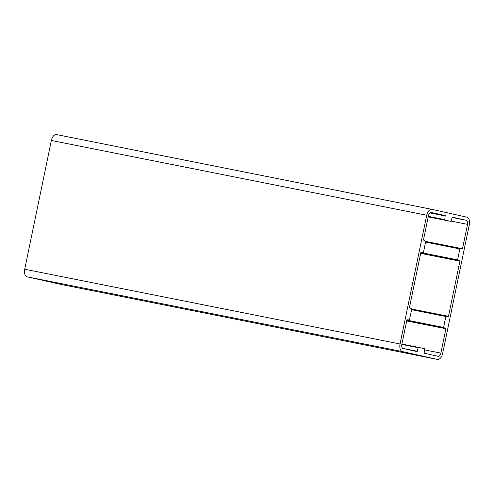 <?xml version="1.0" encoding="UTF-8"?>
<svg xmlns="http://www.w3.org/2000/svg" width="494" height="494" viewBox="0 0 494 494"><rect width="100%" height="100%" fill="white"/><g stroke="black" fill="none" stroke-linecap="round" stroke-linejoin="round"><path stroke-width="0.74" d="M406.871 320.013L401.82 344.392A3.711 2.118 101.3 0 0 403.135 348.492L417.041 351.598L418.362 347.344L424.618 348.745L424.148 353.185L438.048 356.298A3.711 2.118 101.3 0 0 438.079 356.304A3.711 2.118 101.3 0 0 440.87 353.124L445.921 328.745L443.593 327.442L445.86 316.518L448.49 316.321L459.914 261.165L457.592 259.863L459.852 248.939L462.489 248.741L467.534 224.369A3.711 2.118 101.3 0 0 466.219 220.268L452.319 217.156L450.991 221.411L444.736 220.015L445.211 215.569L431.305 212.463A3.711 2.118 101.3 0 0 431.274 212.457A3.711 2.118 101.3 0 0 428.483 215.637L423.432 240.01L425.76 241.313L423.5 252.236L420.863 252.434L409.44 307.589L411.768 308.892L409.501 319.816L406.871 320.013M407.037 319.711L409.217 320.143L407.044 319.711M423.21 252.564L421.036 252.131L423.21 252.564M450.991 221.411L428.224 216.878L450.991 221.411M460.142 248.612L425.674 241.745L460.142 248.612M446.144 316.191L411.675 309.324L446.144 316.191M418.362 347.344L401.888 344.065L418.362 347.344M437.406 359.397L402.493 351.592A6.879 3.927 -78.7 0 1 400.054 343.997L426.717 215.242A6.879 3.927 -78.7 0 1 431.898 209.351A6.879 3.927 -78.7 0 1 431.947 209.357L466.861 217.169A6.879 3.927 -78.7 0 1 469.3 224.758L442.636 353.519A6.879 3.927 -78.7 0 1 437.462 359.41A6.879 3.927 -78.7 0 1 437.406 359.397L62.053 284.643L27.139 276.831A6.879 3.927 -78.7 0 1 24.7 269.242L51.364 140.481A6.879 3.927 -78.7 0 1 56.538 134.59A6.879 3.927 -78.7 0 1 56.594 134.603L431.842 209.339M445.211 215.569L430.354 212.611M445.347 215.989L429.904 212.914M444.6 219.589L428.335 216.353M444.736 220.015L428.255 216.73M466.219 220.268L452.035 217.44M467.534 224.369L451.269 221.127M462.489 248.741L425.735 241.424M459.852 248.939L425.593 242.116M457.592 259.863L420.839 252.545M457.728 260.282L420.764 252.922M459.778 260.746L420.752 252.971M459.914 261.165L420.672 253.348M448.49 316.321L411.743 309.003M445.86 316.518L411.601 309.695M443.593 327.442L406.846 320.124M443.729 327.862L406.766 320.501M445.786 328.325L406.753 320.55M445.921 328.745L406.679 320.927M440.87 353.124L424.605 349.882M418.078 347.671L401.813 344.435M417.331 351.271L402.851 348.387M402.493 351.592L27.139 276.831M426.717 215.242L51.364 140.481M400.054 343.997L24.7 269.242M437.462 359.41L62.102 284.649M431.898 209.351L56.538 134.59"/></g></svg>
